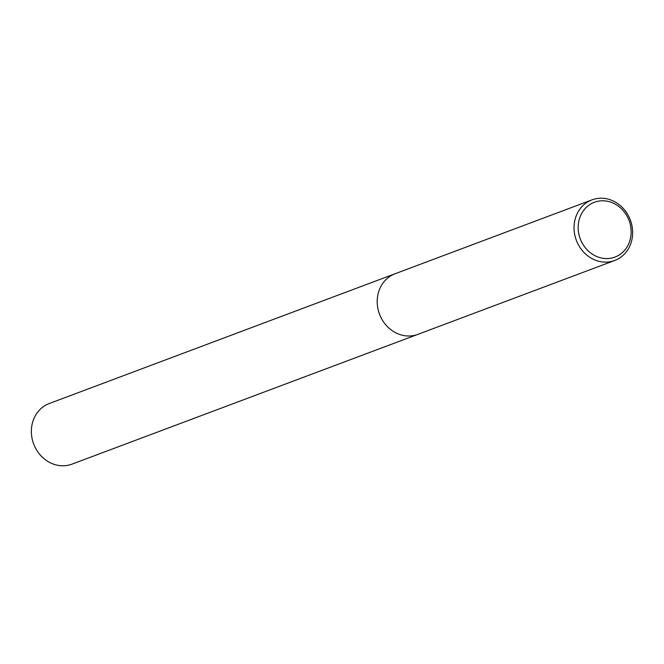 <?xml version="1.0" encoding="UTF-8"?>
<svg xmlns="http://www.w3.org/2000/svg" width="664" height="664" viewBox="0 0 664 664"><rect width="100%" height="100%" fill="white"/><g stroke="black" fill="none" stroke-linecap="round" stroke-linejoin="round"><path stroke-width="1" d="M629.63 218.257A32.378 28.842 -110.6 0 1 614.723 260.479A32.378 28.842 -110.6 0 1 577.058 242.086A32.378 28.842 -110.6 0 1 591.973 199.864A32.378 28.842 -110.6 0 1 629.63 218.257M380.231 315.956A32.37 28.842 -110.6 0 0 417.888 334.349A32.378 28.842 -110.6 0 1 380.223 315.956A32.378 28.842 -110.6 0 1 395.138 273.726L591.973 199.864M628.426 218.904A29.266 26.079 -110.6 0 1 616.375 256.487A29.266 26.079 -110.6 0 1 580.9 240.443A29.266 26.079 -110.6 0 1 592.952 202.869A29.266 26.079 -110.6 0 1 628.426 218.904M417.731 334.407L72.027 464.136A32.378 28.842 -110.6 0 1 34.37 445.743A32.378 28.842 -110.6 0 1 49.277 403.521L394.98 273.784M417.888 334.349L614.723 260.479"/></g></svg>
